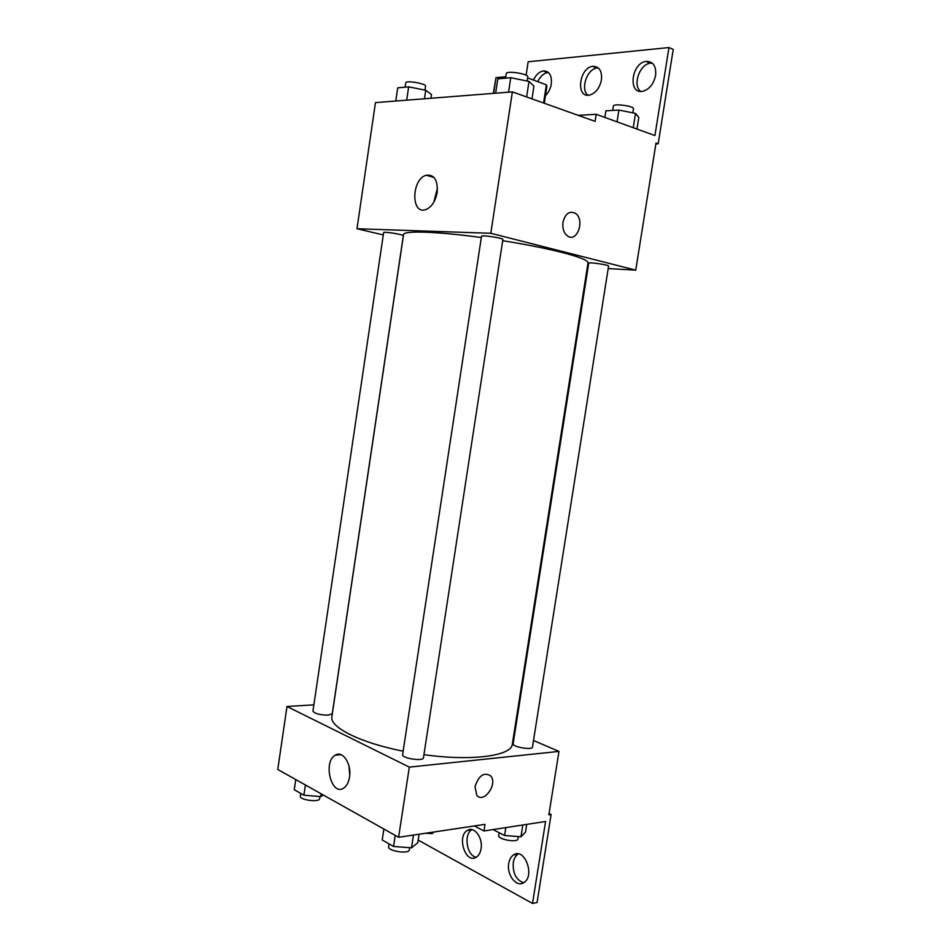 <?xml version="1.0" encoding="UTF-8"?>
<svg xmlns="http://www.w3.org/2000/svg" width="951" height="951" viewBox="0 0 951 951"><rect width="100%" height="100%" fill="white"/><g stroke="black" fill="none" stroke-linecap="round" stroke-linejoin="round"><path stroke-width="1.43" d="M493.617 93.353L495.994 77.649L505.801 76.758M527.639 77.899L546.373 84.841L546.896 86.279L544.281 103.243M495.994 77.649L493.331 93.376M543.58 102.993L546.373 84.841M383.277 234.945L356.982 228.739L375.455 102.613L512.387 91.878L595.088 121.359L596.194 114.298L654.93 135.553L668.957 47.55L673.237 49.404L658.163 143.839L656.012 143.066L635.743 270.143L608.188 268.574M526.105 75.224L528.162 61.767L668.957 47.55M403.319 235.729C403.997 234.6 383.289 231.283 383.633 232.579L312.938 711.11C314.686 713.678 319.809 715.021 328.309 715.14L332.268 713.678L403.319 235.729M588.051 267.433L587.314 267.386M356.982 228.739L490.799 233.28L635.743 270.143M608.581 266.078C609.27 264.925 588.372 261.882 588.717 263.189L513.112 743.777C512.09 746.904 532.429 750.434 532.465 747.117L608.581 266.078M502.877 239.497C503.638 238.154 481.182 234.707 481.527 236.228L402.618 754.642C401.488 758.316 423.409 761.644 423.457 757.816L502.877 239.497M423.932 754.678C471.72 761.43 511.733 755.902 512.316 744.241L588.027 262.856C588.193 260.431 579.528 256.96 562.041 252.443C545.826 248.366 526.046 244.443 502.687 240.698M481.337 237.536C436.664 231.402 403.153 230.439 403.557 234.624L331.899 716.638C329.343 727.123 359.906 742.731 403.141 751.183M437.163 192.459C435.415 201.41 431.623 207.116 425.775 209.589C410.82 215.164 411.367 179.014 426.25 175.234C434.286 174.366 437.924 180.108 437.163 192.459M490.799 233.28L512.387 91.878M562.968 222.296C565.203 213.725 569.269 210.682 575.189 213.19C585.376 219.229 577.281 243.23 567.485 235.967C563.8 233.031 562.291 228.466 562.968 222.296M437.46 188.001L433.811 202.194M567.474 235.967C577.281 243.23 585.364 219.229 575.177 213.19C569.269 210.682 565.191 213.725 562.956 222.296M655.869 143.91L658.163 143.839M537.743 81.643C540.227 76.413 543.496 73.382 547.526 72.549L548.442 72.478M640.689 91.415C632.308 85.459 639.512 64.192 650.329 63.194L652.291 63.111M587.968 95.231C580.158 89.513 586.922 68.936 596.978 68.044L598.369 67.961M578.184 115.333L596.194 114.298M533.463 80.062C535.948 74.808 539.205 71.765 543.247 70.933C549.298 70.933 551.972 75.295 551.295 84.009C550.474 88.752 548.525 92.651 545.446 95.694M655.608 75.45C653.634 84.14 649.331 89.43 642.686 91.296C627.755 94.518 631.274 63.016 646.038 61.399C653.135 61.304 656.321 65.988 655.608 75.45M601.448 79.896C599.582 88.288 595.564 93.364 589.382 95.112C575.581 98.072 579.052 67.783 592.687 66.344C599.225 66.308 602.149 70.826 601.448 79.896M313.854 704.857L286.988 706.498L409.322 767.124L558.974 751.409L533.499 740.52M514.871 732.567L514.194 732.282M286.988 706.498L277.763 769.466L398.612 837.284L485.01 824.362L483.976 830.972L545.577 821.486L532.512 903.45L537.065 902.499L551.116 814.484L548.858 814.817L558.974 751.409M349.516 777.11C348.637 782.435 346.675 786.12 343.656 788.153C331.435 796.558 322.746 761.846 335.239 755.213C342.598 750.042 351.846 763.95 349.516 777.11M398.612 837.284L409.322 767.124M475.013 786.643C478.722 775.469 483.94 771.879 490.692 775.873C498.193 783.874 483.572 804.249 476.736 795.179L475.013 786.643C478.71 775.469 483.94 771.879 490.692 775.873L490.692 775.873C498.193 783.874 483.572 804.249 476.724 795.179M349.005 766.114L349.742 775.172M532.512 903.45L418.167 840.078M476.237 857.243C466.739 855.912 463.387 834.039 471.934 829.688L472.053 829.629M523.609 882.754C516.131 880.02 512.684 873.327 513.255 862.676C513.944 858.658 515.561 855.817 518.093 854.117L518.402 853.927M432.277 833.54L430.137 832.565M551.116 814.484L549.072 813.497M483.976 830.972L474.299 825.967M481.063 848.732C480.362 852.75 478.793 855.567 476.32 857.196C465.681 864.447 456.444 836.167 467.428 830.378C474.074 825.765 483.12 837.772 481.063 848.732M508.726 863.484C509.415 859.466 511.032 856.601 513.564 854.913C524.453 847.044 535.377 875.859 523.882 882.576C516.631 887.925 506.491 874.944 508.726 863.484M434.084 831.982L432.182 833.599L425.656 833.242M295.761 779.558L294.263 789.71L303.892 795.214L320.701 796.605L323.328 795.036M320.701 796.605L321.117 793.8M303.892 795.214L305.414 784.979M319.952 796.546L319.643 798.638C319.548 802.644 299.28 800.041 300.373 796.165L300.766 793.431M383.871 829.01L382.207 839.983L393.536 846.461L411.51 847.828L417.762 842.717L419.058 834.217M411.51 847.828L413.471 835.061M393.536 846.461L395.224 835.382M409.691 847.686L409.37 849.742C409.18 854.462 387.366 851.145 388.614 846.592L389.03 843.882M493.046 829.569L504.577 835.489L520.958 836.785L525.475 832.161L526.711 824.398M520.958 836.785L522.824 824.992M504.577 835.489L505.825 827.608M518.307 836.571L517.938 838.913C517.772 843.05 497.539 839.436 498.681 835.477L499.12 832.696M395.771 101.02L397.72 87.837L408.657 86.85L425.727 90.25L431.516 94.529L430.958 98.262M424.467 98.773L425.727 90.25M406.683 100.164L408.657 86.85M424.966 90.095L425.549 86.149C426.44 83.617 405.625 80.098 405.756 82.808L405.114 87.171M495.626 93.186L497.813 78.85L510.746 77.697L529.006 81.406L533.939 86.172L531.989 98.868M526.628 96.954L529.006 81.406M508.535 92.176L510.746 77.697M527.151 81.025L527.793 76.876C528.815 73.857 506.194 70.386 506.289 73.572L505.599 78.148M604.848 117.437L605.894 110.815L618.899 110.054L635.518 113.407L638.799 117.437L636.956 129.051M633.247 127.719L635.518 113.407M617.044 121.847L618.899 110.054M632.831 112.86L633.473 108.759C634.412 106.096 613.336 103.219 613.443 106.013L612.741 110.411M426.25 175.234L433.989 177.421M592.687 66.344L596.978 68.044M646.038 61.399L650.329 63.194M543.247 70.933L547.526 72.549M335.239 755.213L341.017 754.678M513.564 854.913L518.093 854.117M467.428 830.378L471.934 829.688"/></g></svg>
